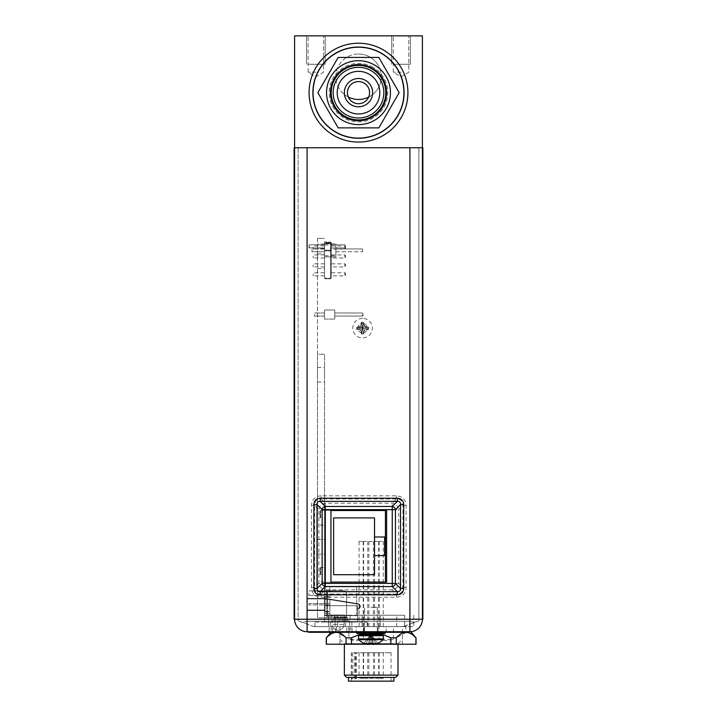 <?xml version="1.0" encoding="UTF-8"?>
<svg xmlns="http://www.w3.org/2000/svg" width="717" height="717" viewBox="0 0 717 717"><rect width="100%" height="100%" fill="white"/><g stroke="black" fill="none" stroke-linecap="round" stroke-linejoin="round"><path stroke-width="0.54" stroke-dasharray="3.58 2.69" d="M422.403 147.756L294.597 147.756L294.597 35.85L422.403 35.85L422.403 147.756L409.909 147.756L422.403 147.756L422.403 619.237L422.403 147.756L422.86 147.756L422.86 607.873L422.403 607.873L422.403 147.756M309.081 92.654A49.419 49.419 0 0 0 358.5 142.074A49.419 49.419 0 0 0 407.919 92.654A49.419 49.419 0 0 0 358.5 43.235A49.419 49.419 0 0 0 309.081 92.654M401.045 35.85L410.366 35.85L401.045 35.85M315.838 35.85L325.159 35.85L315.838 35.85M401.045 72.202L393.319 72.202L401.045 72.202M315.838 72.202L308.113 72.202L315.838 72.202M404.11 92.654A45.61 45.61 0 0 1 358.5 138.264A45.61 45.61 0 0 1 312.89 92.654A45.61 45.61 0 0 1 358.5 47.044A45.61 45.61 0 0 1 404.11 92.654M348.328 97.037A22.72 22.72 0 0 1 358.554 54.026A22.72 22.72 0 0 1 368.637 97.109M358.554 54.026A22.72 22.72 0 0 1 381.283 76.746A22.72 22.72 0 0 1 358.554 99.475A22.72 22.72 0 0 1 335.834 76.746A22.72 22.72 0 0 1 358.554 54.026M401.045 64.252L410.366 64.252L401.045 64.252C391.123 64.252 391.123 64.252 401.045 64.252C410.966 64.252 410.966 64.252 401.045 64.252L410.366 64.252L401.045 64.252C391.123 64.252 391.123 64.252 401.045 64.252C410.966 64.252 410.966 64.252 401.045 64.252M315.838 64.252L325.159 64.252L315.838 64.252C305.917 64.252 305.917 64.252 315.838 64.252C325.76 64.252 325.76 64.252 315.838 64.252L325.159 64.252L315.838 64.252C305.917 64.252 305.917 64.252 315.838 64.252C325.76 64.252 325.76 64.252 315.838 64.252M307.091 147.756L409.909 147.756L298.12 147.756L409.909 147.756L307.091 147.756L307.091 621.281L409.909 621.281L414.372 622.473L409.909 621.281L307.091 621.281L302.628 622.473L307.091 621.281L307.091 147.756L307.091 631.731L409.909 631.731L409.909 619.237L422.403 619.237A12.494 12.494 0 0 1 409.909 631.731L331.406 631.731L330.931 632.295M418.88 147.756L409.909 147.756L418.88 147.756L418.88 620.832L414.372 622.473L418.88 620.832L418.88 147.756M402.981 626.613C406.799 625.224 406.799 625.224 402.981 626.613C406.799 625.224 406.799 625.224 402.981 626.613L414.372 622.473L402.981 626.613L314.019 626.613L402.981 626.613M386.149 631.731L405.822 631.731L386.149 631.731L386.149 626.613L356.179 626.613L386.149 626.613L386.149 631.731L356.179 631.731L386.149 631.731M370.94 631.731L385.146 631.731L370.94 631.731M337.994 631.731L346.858 631.731L337.994 631.731M340.951 631.731L330.895 631.731L340.951 631.731M342.314 631.731L332.258 631.731L342.314 631.731M356.179 631.731L336.515 631.731L356.179 631.731L356.179 626.613L336.515 626.613L356.179 626.613L356.179 631.731M370.94 626.613L378.038 626.613L370.94 626.613M337.994 626.613L346.858 626.613L337.994 626.613M340.951 626.613L331.173 626.613L340.951 626.613M342.314 626.613L352.083 626.613L342.314 626.613M314.019 626.613L298.12 620.832L314.019 626.613M321.091 495.823C315.13 496.263 311.931 499.462 311.492 505.422L311.492 587.626C311.94 593.586 315.139 596.786 321.091 597.225L396.483 597.225C402.434 596.777 405.634 593.577 406.082 587.626L406.082 505.422C405.634 499.462 402.434 496.263 396.483 495.823L321.091 495.823L321.091 498.987C316.869 499.059 314.727 501.21 314.655 505.422L311.492 505.422M298.12 147.756L298.12 620.832L298.12 147.756M311.492 587.626L314.655 587.626L318.868 583.414L325.303 583.414L325.303 589.849A6.928 6.032 45 0 1 318.868 583.414L318.868 509.635L314.655 505.422L314.655 587.626C314.736 591.839 316.878 593.99 321.091 594.061L396.483 594.061C400.695 593.981 402.837 591.839 402.918 587.626L402.918 505.422C402.837 501.201 400.686 499.059 396.483 498.987L321.091 498.987L325.303 503.2L325.303 509.635L318.868 509.635A6.928 6.032 135 0 1 325.303 503.2L392.262 503.2A6.928 6.032 -135 0 1 398.697 509.635L392.262 509.635L392.262 503.2L396.483 498.987L396.483 495.823M396.483 597.225L396.483 594.061L392.262 589.849L392.262 583.414L398.697 583.414A6.928 6.032 -45 0 1 392.262 589.849L325.303 589.849L321.091 594.061L321.091 597.225M406.082 505.422L402.918 505.422L398.697 509.635L398.697 583.414L402.918 587.626L406.082 587.626M386.615 582.079L386.615 510.513L330.949 510.513L330.949 582.079L386.615 582.079M294.597 619.237L294.597 147.756L294.597 619.237L294.597 147.756L294.14 147.756L294.14 619.237L409.909 619.237L409.909 147.756L409.909 621.281L409.909 147.756M362.587 318.393A9.769 9.769 0 0 0 352.818 328.162A9.769 9.769 0 0 0 362.587 337.94A9.769 9.769 0 0 0 372.356 328.162A9.769 9.769 0 0 0 362.587 318.393M362.587 332.903A4.732 4.732 0 0 1 357.855 328.162A4.732 4.732 0 0 1 362.587 323.43A4.732 4.732 0 0 0 357.855 328.162A4.732 4.732 0 0 0 362.587 332.903A4.732 4.732 0 0 0 367.328 328.162A4.732 4.732 0 0 0 362.587 323.43A4.732 4.732 0 0 1 367.328 328.162A4.732 4.732 0 0 1 362.587 332.903M361.377 324.344L361.377 322.238L363.806 322.238L363.806 324.344L364.756 325.993L366.414 326.952L368.52 326.952L368.52 329.381L366.414 329.381L364.756 330.34L363.806 331.989L363.806 334.095L361.377 334.095L361.377 331.989L360.418 330.34L358.769 329.381L356.654 329.381L356.654 326.952L358.769 326.952L360.418 325.993L361.655 324.434L361.655 322.569L362.587 328.162L360.615 326.19L361.637 324.416M361.601 322.462L363.582 322.462L362.587 328.162L361.655 324.434M363.537 324.416L364.568 326.19L366.324 327.23L368.188 327.23L362.587 328.162L363.519 322.569M364.756 325.993L362.587 328.162L366.414 326.952M368.296 327.176L368.296 329.157L366.324 329.103L364.568 330.143L363.519 331.899L363.519 333.763L362.587 328.162L368.188 329.103M366.414 329.381L362.587 328.162L364.756 330.34M363.582 333.871L361.601 333.871L362.587 328.162L363.519 331.899M361.637 331.917L360.615 330.143L358.858 329.103L356.994 329.103L362.587 328.162L361.655 333.763M360.418 330.34L362.587 328.162L358.769 329.381M356.878 329.157L356.878 327.176L358.858 327.23L360.418 325.993M358.769 326.952L362.587 328.162L356.994 327.23M394.484 643.66L344.241 643.66L394.484 643.66M357.765 643.66L397.98 643.66L357.765 643.66M378.988 639.34L348.883 639.34C353.705 640.855 358.527 640.855 363.349 639.34L393.454 639.34C388.632 640.855 383.81 640.855 378.988 639.34L378.988 626.613L393.454 626.613L393.454 639.34M393.454 626.613L363.349 626.613L363.349 639.34M363.349 626.613L378.988 626.613M348.883 626.613L348.883 639.34M404.675 615.258L380.261 615.258L380.261 626.613L362.076 626.613L413.772 626.613L380.261 626.613L380.261 615.258L362.076 615.258L362.076 626.613L328.565 626.613L362.076 626.613L362.076 615.258L337.653 615.258L337.653 626.613L337.653 615.258L328.565 615.258L328.565 626.613L328.565 615.258L404.675 615.258L404.675 626.613M358.383 615.258L396.725 615.258L358.383 615.258M358.383 626.613L396.725 626.613L358.383 626.613M377.984 626.613L374.579 626.613L377.984 626.613M362.461 626.613L359.056 626.613L362.461 626.613M366.62 626.613L363.214 626.613L366.62 626.613M382.143 626.613L378.737 626.613L382.143 626.613M372.302 626.613L368.897 626.613L372.302 626.613M377.984 541.407L374.579 541.407L377.984 541.407M362.461 541.407L359.056 541.407L362.461 541.407M366.62 541.407L363.214 541.407L366.62 541.407M382.143 541.407L378.737 541.407L382.143 541.407M372.302 541.407L368.897 541.407L372.302 541.407M404.684 615.258L404.684 626.613M413.772 615.258L413.772 626.613L413.772 615.258M344.357 675.127L397.98 675.127M346.625 677.404L395.703 677.404M359.809 677.404L393.893 677.404L359.809 677.404M348.444 681.15L393.893 681.15M353.947 681.15L391.052 681.15L353.947 681.15M353.947 652.748L391.052 652.748L353.947 652.748M352.674 652.748L352.674 678.874L351.5 678.874L351.5 652.748M352.674 678.874L351.5 678.874M370.035 652.748L373.44 652.748L370.035 652.748M379.867 652.748L383.281 652.748L379.867 652.748M364.353 652.748L367.758 652.748L364.353 652.748M360.194 652.748L363.6 652.748L360.194 652.748M375.708 652.748L379.123 652.748L375.708 652.748M370.035 678.309L373.44 678.309L370.035 678.309M379.867 678.309L383.281 678.309L379.867 678.309M364.353 678.309L367.758 678.309L364.353 678.309M360.194 678.309L363.6 678.309L360.194 678.309M375.708 678.309L379.123 678.309L375.708 678.309M326.289 644.224L396.259 644.224L396.259 637.825L390.846 637.825C377.725 630.539 364.603 630.539 351.491 637.825L346.078 637.825L337.976 632.582M366.853 644.224L369.47 644.224M372.41 644.224L375.027 644.224M416.039 644.224L396.259 644.224M371.164 644.224L402.407 644.224L371.164 644.224M371.164 631.731L402.407 631.731L371.164 631.731M410.931 631.731L331.406 631.731M416.039 637.825L415.932 644.224M413.799 635.8L410.895 633.747M409.317 633.021L407.83 632.582M406.288 632.412L396.259 637.825M336.434 632.412L334.247 632.645M332.473 633.236L330.474 634.33M328.592 635.746L326.289 637.825M360.293 634.124L381.632 633.998M390.846 644.224L390.846 637.825M351.491 644.224L351.491 637.825M346.078 644.224L346.078 637.825M326.396 644.224L326.396 637.825M358.5 638.892L358.5 635.71L383.38 635.71L358.5 635.71L383.38 635.71L383.38 638.892L358.5 638.892L370.94 638.892L358.5 638.892L358.823 639.681L383.057 639.681L370.94 639.681L383.057 639.681L383.38 638.892M377.787 643.31A16.876 16.876 0 0 1 375.708 644.072L371.809 635.71L375.708 643.31L377.787 643.31L373.369 643.31L377.787 643.31L373.369 643.31L375.708 643.31L375.708 644.072A16.581 14.358 90 0 1 373.369 644.44A16.581 8.29 90 0 1 372.015 644.072L372.015 643.283L370.94 643.31L372.015 643.283L372.015 644.072A16.581 8.29 90 0 0 373.369 644.44A16.581 14.358 90 0 0 375.708 644.072A16.876 16.876 0 0 0 377.787 643.31L377.787 643.31A16.876 16.876 0 0 1 375.708 644.072A16.581 14.358 90 0 1 373.369 644.44A16.581 8.29 90 0 1 372.015 644.072L371.137 635.71L372.204 635.71L371.137 635.71L372.015 644.072L372.015 643.31L373.369 643.31L373.369 644.44L371.388 635.71L373.369 643.31L369.864 643.283L370.743 635.71L370.071 635.71L370.743 635.71L369.864 643.31L368.511 643.31L369.864 643.31L370.743 635.71L369.864 643.283L370.94 643.31L369.864 643.283L370.743 635.71L369.864 644.072A16.581 8.29 -90 0 1 368.511 644.44A16.581 14.358 -90 0 1 366.172 644.072A16.876 16.876 0 0 1 364.093 643.31L368.511 643.31L370.501 635.71L369.676 635.71L370.501 635.71L368.511 643.31L366.172 643.31L370.071 635.71L366.172 643.31L364.093 643.31A16.876 16.876 0 0 0 366.172 644.072A16.581 14.358 -90 0 0 368.511 644.44A16.581 8.29 -90 0 0 369.864 644.072L369.864 643.31L369.864 644.072A16.581 8.29 -90 0 1 368.511 644.44A16.581 14.358 -90 0 1 366.172 644.072A16.876 16.876 0 0 1 364.093 643.31L366.172 643.31L366.172 644.072L366.172 643.31L368.511 643.31L368.511 644.44L368.511 643.31L369.864 643.31L369.864 644.072L369.864 643.31L368.511 643.31L370.501 635.71L368.511 643.31L366.172 643.31L370.071 635.71L366.172 643.31L364.093 643.31M364.03 643.283L369.676 635.71L364.03 643.283M377.85 643.283L371.809 635.71L377.85 643.283M356.743 632.295L356.743 633.434L385.146 633.434L356.743 633.434L385.146 633.434L385.146 632.295M370.94 607.308L377.303 607.308L370.94 607.308M375.708 643.31L371.809 635.71L375.708 643.31M373.369 643.31L371.388 635.71L373.369 643.31L372.015 643.31L371.137 635.71L372.015 644.072L372.015 643.31L373.369 643.31M369.864 643.31L370.743 635.71L369.864 643.283M368.511 643.31L368.511 644.44L368.511 643.31M366.172 643.31L366.172 644.072L366.172 643.31M347.853 111.099A21.304 21.304 0 0 1 340.055 82.007A21.304 21.304 0 0 1 369.147 74.209A21.304 21.304 0 0 1 376.945 103.302A21.304 21.304 0 0 1 347.853 111.099A21.304 21.304 0 0 0 376.945 103.302A21.304 21.304 0 0 0 369.147 74.209A21.304 21.304 0 0 0 340.055 82.007A21.304 21.304 0 0 0 347.853 111.099A21.304 21.304 0 0 1 340.055 82.007A21.304 21.304 0 0 1 369.147 74.209A21.304 21.304 0 0 1 376.945 103.302A21.304 21.304 0 0 1 347.853 111.099A21.304 21.304 0 0 0 376.945 103.302A21.304 21.304 0 0 0 369.147 74.209A21.304 21.304 0 0 0 340.055 82.007A21.304 21.304 0 0 0 347.853 111.099M351.429 104.906A14.143 14.143 0 0 1 346.248 85.583A14.143 14.143 0 0 1 365.571 80.403A14.143 14.143 0 0 1 370.752 99.726A14.143 14.143 0 0 1 351.429 104.906A14.143 14.143 0 0 0 370.752 99.726A14.143 14.143 0 0 0 365.571 80.403A14.143 14.143 0 0 0 346.248 85.583A14.143 14.143 0 0 0 351.429 104.906A14.143 14.143 0 0 1 346.248 85.583A14.143 14.143 0 0 1 365.571 80.403A14.143 14.143 0 0 1 370.752 99.726A14.143 14.143 0 0 1 351.429 104.906M345.836 114.595A25.337 25.337 0 0 0 380.44 105.318A25.337 25.337 0 0 0 371.164 70.714A25.337 25.337 0 0 1 380.44 105.318A25.337 25.337 0 0 1 345.836 114.595A25.337 25.337 0 0 1 336.56 79.99A25.337 25.337 0 0 1 371.164 70.714A25.337 25.337 0 0 0 336.56 79.99A25.337 25.337 0 0 0 345.836 114.595A25.337 25.337 0 0 0 380.44 105.318A25.337 25.337 0 0 0 371.164 70.714A25.337 25.337 0 0 0 336.56 79.99A25.337 25.337 0 0 0 345.836 114.595A25.337 25.337 0 0 0 380.44 105.318A25.337 25.337 0 0 0 371.164 70.714A25.337 25.337 0 0 0 336.56 79.99A25.337 25.337 0 0 0 345.836 114.595A25.337 25.337 0 0 1 336.56 79.99A25.337 25.337 0 0 1 371.164 70.714A25.337 25.337 0 0 1 380.44 105.318A25.337 25.337 0 0 1 345.836 114.595A25.337 25.337 0 0 0 380.44 105.318A25.337 25.337 0 0 0 371.164 70.714A25.337 25.337 0 0 0 336.56 79.99A25.337 25.337 0 0 0 345.836 114.595A25.337 25.337 0 0 0 380.44 105.318A25.337 25.337 0 0 0 371.164 70.714A25.337 25.337 0 0 0 336.56 79.99A25.337 25.337 0 0 0 345.836 114.595M344.868 116.271A27.264 27.264 0 0 0 382.116 106.286A27.264 27.264 0 0 0 372.132 69.038A27.264 27.264 0 0 1 382.116 106.286A27.264 27.264 0 0 1 344.868 116.271A27.264 27.264 0 0 1 334.884 79.022A27.264 27.264 0 0 1 372.132 69.038A27.264 27.264 0 0 0 334.884 79.022A27.264 27.264 0 0 0 344.868 116.271A27.264 27.264 0 0 1 334.884 79.022A27.264 27.264 0 0 1 372.132 69.038A27.264 27.264 0 0 1 382.116 106.286A27.264 27.264 0 0 1 344.868 116.271M342.52 120.331A31.951 31.951 0 0 0 386.176 108.634A31.951 31.951 0 0 0 374.48 64.987A31.951 31.951 0 0 1 386.176 108.634A31.951 31.951 0 0 1 342.52 120.331A31.951 31.951 0 0 1 330.824 76.674A31.951 31.951 0 0 1 374.48 64.987A31.951 31.951 0 0 0 330.824 76.674A31.951 31.951 0 0 0 342.52 120.331A31.951 31.951 0 0 1 330.824 76.674A31.951 31.951 0 0 1 374.48 64.987A31.951 31.951 0 0 1 386.176 108.634A31.951 31.951 0 0 1 342.52 120.331M338.164 57.432L378.836 57.432L399.163 92.654L378.836 127.877L338.164 127.877L317.837 92.654L338.164 57.432L317.837 92.654L338.164 127.877L378.836 127.877L399.163 92.654L378.836 57.432L338.164 57.432L317.837 92.654L338.164 127.877L378.836 127.877L399.163 92.654L378.836 57.432L338.164 57.432M335.78 132.009A45.44 45.44 0 0 1 319.146 69.934A45.44 45.44 0 0 1 381.22 53.3A45.44 45.44 0 0 1 397.854 115.374A45.44 45.44 0 0 1 335.78 132.009A45.44 45.44 0 0 0 397.854 115.374A45.44 45.44 0 0 0 381.22 53.3A45.44 45.44 0 0 0 319.146 69.934A45.44 45.44 0 0 0 335.78 132.009A45.44 45.44 0 0 0 397.854 115.374A45.44 45.44 0 0 0 381.22 53.3A45.44 45.44 0 0 0 319.146 69.934A45.44 45.44 0 0 0 335.78 132.009M373.127 67.317A29.254 29.254 0 0 0 333.163 78.028A29.254 29.254 0 0 0 343.873 117.991A29.254 29.254 0 0 0 383.837 107.281A29.254 29.254 0 0 0 373.127 67.317A29.254 29.254 0 0 1 383.837 107.281A29.254 29.254 0 0 1 343.873 117.991A29.254 29.254 0 0 1 333.163 78.028A29.254 29.254 0 0 1 373.127 67.317M364.039 83.064A11.078 11.078 0 0 0 348.91 87.115A11.078 11.078 0 0 0 352.961 102.244A11.078 11.078 0 0 0 368.09 98.193A11.078 11.078 0 0 0 364.039 83.064A11.078 11.078 0 0 1 368.09 98.193A11.078 11.078 0 0 1 352.961 102.244A11.078 11.078 0 0 1 348.91 87.115A11.078 11.078 0 0 1 364.039 83.064A11.078 11.078 0 0 1 368.09 98.193A11.078 11.078 0 0 1 352.961 102.244A11.078 11.078 0 0 1 348.91 87.115A11.078 11.078 0 0 1 364.039 83.064M344.465 116.97A28.08 28.08 0 0 1 334.185 78.619A28.08 28.08 0 0 1 372.535 68.339A28.08 28.08 0 0 1 382.815 106.69A28.08 28.08 0 0 1 344.465 116.97A28.08 28.08 0 0 0 382.815 106.69A28.08 28.08 0 0 0 372.535 68.339A28.08 28.08 0 0 1 382.815 106.69A28.08 28.08 0 0 1 344.465 116.97A28.08 28.08 0 0 1 334.185 78.619A28.08 28.08 0 0 1 372.535 68.339A28.08 28.08 0 0 0 334.185 78.619A28.08 28.08 0 0 0 344.465 116.97M408.547 631.731L369.578 631.731L408.547 631.731L408.547 632.295L328.395 632.295L408.547 632.295L408.547 631.731L408.547 632.295L355.489 632.295L371.056 632.295L355.489 632.295L355.489 631.731L371.056 631.731L355.489 631.731L355.489 632.295L311.976 632.295L311.976 631.731L308.57 631.731L355.489 631.731L355.489 632.295M369.578 631.731L328.395 631.731L369.578 631.731L369.578 632.295L369.578 631.731M355.489 631.731L386.615 631.731L386.615 632.295L371.056 632.295L386.615 632.295L386.615 631.731L371.056 631.731L405.141 631.731L311.976 631.731M328.852 631.731L347.136 631.731L328.852 631.731L328.852 632.295L347.136 632.295L328.852 632.295L328.852 631.731M342.314 632.295L332.258 632.295L342.314 632.295M308.57 631.731L308.57 632.295L311.976 632.295M340.951 632.295L330.895 632.295L340.951 632.295M347.136 632.295L347.136 631.731L347.136 632.295M422.86 607.873L422.86 619.237L422.403 619.237L422.403 607.873M317.488 238.411L317.488 354.297L324.532 354.297L324.532 617.866L317.488 617.866L317.488 354.297L324.532 354.297L324.532 617.866L317.488 617.866L317.488 238.411L324.532 238.411L317.488 238.411M317.488 261.14L317.488 253.863L317.488 261.14M317.488 546.865L317.488 554.133L317.488 546.865M317.488 374.749L317.488 367.471L317.488 374.749M317.488 246.37L317.488 244.094L317.488 246.37M324.532 261.14L324.532 253.863L324.532 261.14M324.532 546.865L324.532 554.133L324.532 546.865M324.532 374.749L324.532 367.471L324.532 374.749M324.532 246.37L324.532 244.094L324.532 246.37M324.532 256.874L324.532 243.816L324.532 256.874L335.888 256.874L335.888 243.816L335.888 256.874L324.532 256.874M324.532 248.924L324.532 251.766L324.532 248.924L324.532 251.766L324.532 248.924L312.029 248.924L312.029 251.766L312.029 248.924L312.029 251.766L312.029 248.924L324.532 248.924M324.532 251.766L312.029 251.766L324.532 251.766M324.532 255.745L335.888 255.745M335.888 248.924L335.888 251.766L335.888 248.924L335.888 251.766L335.888 248.924L362.587 248.924L362.587 251.766L362.587 248.924L362.587 251.766L362.587 248.924L335.888 248.924M335.888 251.766L362.587 251.766L335.888 251.766M324.532 244.945L335.888 244.945M324.532 243.816L335.888 243.816L324.532 243.816M331.433 591.274L331.433 590.602L326.8 590.602L326.8 617.866L346.571 617.866L346.571 616.817L327.544 616.817L327.544 591.274L331.433 591.274L331.433 590.602L326.8 590.602L326.8 617.866L346.571 617.866L346.571 616.817L327.544 616.817L327.544 591.274L331.433 591.274L331.433 590.602L324.532 590.602L329.417 590.602L324.532 590.602L324.532 594.008L327.373 594.008L324.532 594.008L326.477 594.008L326.477 590.602L326.477 594.008L327.373 594.008L326.8 594.008L326.8 590.602L324.532 590.602L324.532 594.008L327.373 594.008L324.532 594.008L326.8 594.008L326.8 590.602L326.8 617.866L326.8 590.602L326.8 615.034L344.411 615.034L324.532 615.034L326.8 615.034L326.8 617.866L346.571 617.866L346.571 592.878L344.294 590.602L326.8 590.602L326.8 615.034L324.532 615.034L324.532 617.866L346.571 617.866L346.571 592.878L344.294 590.602L346.571 592.878L344.294 590.602L324.532 590.602L324.532 594.008L326.477 594.008L326.477 590.602L329.417 590.602L324.532 590.602L324.532 594.008L327.373 594.008L326.477 594.008L326.477 590.602L324.532 590.602L324.532 594.008L324.532 590.602L324.532 594.008L324.532 590.602L326.8 590.602L326.8 617.866L324.532 617.866L344.411 617.866L326.8 617.866L326.8 615.034L324.532 615.034L324.532 617.866L324.532 615.034L324.532 617.866L326.8 617.866L326.8 615.034L344.411 615.034L326.8 615.034L326.8 617.866L346.571 617.866L346.571 616.817L327.544 616.817L327.544 591.274L331.433 591.274L331.433 590.602L326.8 590.602L326.8 617.866L346.571 617.866L346.571 616.817L327.544 616.817L327.544 591.274L331.433 591.274M344.07 624.453L344.411 615.034L326.8 615.034L326.8 617.866L346.571 617.866L346.571 592.878L346.571 617.866L324.532 617.866L344.411 617.866L326.8 617.866L326.8 615.034L326.8 617.866L326.8 615.034L344.411 615.034L324.532 615.034L326.8 615.034L326.8 617.866L326.8 615.034L324.532 615.034L324.532 617.866L324.532 615.034L324.532 617.866L324.532 615.034L344.411 615.034L331.684 615.034L344.411 615.034L344.07 624.453L332.034 624.453L331.684 615.034L332.034 624.453L344.07 624.453A6.023 6.023 0 0 1 338.048 630.252A6.023 6.023 0 0 1 332.034 624.453A6.023 6.023 0 0 0 338.048 630.252A6.023 6.023 0 0 0 344.07 624.453M324.989 600.882L324.989 611.395L324.989 597.082L328.736 596.965A0.565 0.565 0 0 0 328.162 596.401L325.097 596.401A0.565 0.565 0 0 0 324.532 596.965L324.532 600.882L324.989 600.882L324.989 597.082L324.989 611.395L328.736 611.511A0.565 0.565 0 0 1 328.162 612.076L325.097 612.076A0.565 0.565 0 0 1 324.532 611.511L324.532 607.586L324.989 607.586L324.989 611.395L324.989 597.082L328.736 597.082L324.989 597.082L324.989 600.882L324.989 597.082L328.736 596.965A0.565 0.565 0 0 0 328.162 596.401A0.565 0.565 0 0 1 328.736 596.965A0.565 0.565 0 0 0 328.162 596.401L325.097 596.401A0.565 0.565 0 0 0 324.532 596.965L324.532 600.882L324.989 600.882M324.989 607.586L324.989 611.395L328.736 611.395L324.989 611.395L324.989 607.586L324.989 611.395L328.736 611.511A0.565 0.565 0 0 1 328.162 612.076A0.565 0.565 0 0 0 328.736 611.511A0.565 0.565 0 0 1 328.162 612.076L325.097 612.076A0.565 0.565 0 0 1 324.532 611.511L324.532 607.586L324.989 607.586M324.532 596.965A0.565 0.565 0 0 1 325.097 596.401L328.162 596.401L325.097 596.401A0.565 0.565 0 0 0 324.532 596.965L324.532 600.882L324.532 596.965M324.532 611.511A0.565 0.565 0 0 0 325.097 612.076L328.162 612.076L325.097 612.076A0.565 0.565 0 0 1 324.532 611.511L324.532 607.586L324.532 611.511M324.756 601.393L324.989 607.075L324.756 601.393M324.532 309.986L324.532 319.074L324.532 309.986L334.758 309.986L334.758 319.074L334.758 309.986L324.532 309.986M324.532 314.53L324.532 316.098L324.532 314.53M324.532 319.074L334.758 319.074L324.532 319.074M334.758 314.53L334.758 316.063L334.758 314.53M362.363 314.53L362.363 316.063L362.363 314.53M363.161 314.53L363.161 315.274L363.161 314.53M314.306 314.53L314.306 316.098L314.306 314.53M344.294 590.602L326.8 590.602L344.294 590.602M385.423 510.513L324.532 510.28L324.532 582.312L385.423 582.312L385.423 510.28L324.532 510.28L324.532 582.312L385.423 582.079M324.532 574.702L324.532 567.425L324.532 574.702M324.532 517.898L324.532 510.621L324.532 517.898M374.516 555.612L384.617 555.612L384.617 536.979L374.516 536.979M374.516 574.702L374.516 517.898L333.62 517.898L333.62 574.702L374.516 574.702M320.669 574.702L320.669 567.425L320.669 574.702M320.096 574.702L320.096 567.998L320.096 574.702M320.096 517.898L320.096 511.194L320.096 517.898M320.669 517.898L320.669 510.621L320.669 517.898M357.595 605.713L324.532 605.713L357.595 605.713L357.595 622.069L324.532 622.069L357.595 622.069L324.532 622.069L357.595 622.069L324.532 622.069L357.595 622.069L357.595 605.713L324.532 605.713L324.532 622.069L324.532 605.713L357.595 605.713L357.595 622.069L357.595 605.713L324.532 605.713L324.532 622.069L324.532 605.713L357.595 605.713L357.595 622.069L357.595 605.713M324.532 610.534L324.532 610.033L324.532 610.534L324.532 610.033L324.532 610.534L324.532 610.033L324.532 610.534L307.485 610.534L307.485 610.033L307.485 610.534L307.485 610.033L307.485 610.534L307.485 610.033L307.485 610.534L307.485 610.033L307.485 610.534L307.485 610.033L307.485 610.534L307.485 610.033L307.485 610.534L307.485 610.033L307.485 610.534L307.485 610.033L307.485 610.534L307.485 610.033L307.485 610.534L324.532 610.534L307.485 610.534L324.532 610.534L307.485 610.534L324.532 610.534L324.532 610.033L307.485 610.033L324.532 610.033L307.485 610.033L324.532 610.033L307.485 610.033L324.532 610.033L324.532 610.534L324.532 610.033L324.532 610.534L324.532 610.033L324.532 610.534L307.485 610.534L324.532 610.534L307.485 610.534L324.532 610.534L307.485 610.534L324.532 610.534L324.532 610.033L307.485 610.033L324.532 610.033L307.485 610.033L324.532 610.033L307.485 610.033L324.532 610.033L324.532 610.534L324.532 610.033L324.532 610.534L324.532 610.033L324.532 610.534L307.485 610.534L324.532 610.534M357.595 608.67L357.595 609.118A2.725 2.725 0 0 0 360.301 606.618A2.725 2.725 0 0 0 358.025 603.705L325.572 598.444L307.485 598.444L325.572 598.444L307.485 598.444L325.572 598.444L307.485 598.444L325.572 598.444L307.485 598.444L325.572 598.444L307.485 598.444L325.572 598.444L307.485 598.444L325.572 598.444L307.485 598.444L325.572 598.444L307.485 598.444L325.572 598.444L307.485 598.444L325.572 598.444L358.025 603.705A2.725 2.725 0 0 1 360.301 606.618A2.725 2.725 0 0 1 357.595 609.118A2.725 2.725 0 0 0 360.301 606.618A2.725 2.725 0 0 0 358.025 603.705A2.725 2.725 0 0 1 360.301 606.618A2.725 2.725 0 0 1 357.595 609.118A2.725 2.725 0 0 0 360.301 606.618A2.725 2.725 0 0 0 358.025 603.705A2.725 2.725 0 0 1 360.301 606.618A2.725 2.725 0 0 1 357.595 609.118A2.725 2.725 0 0 0 360.301 606.618A2.725 2.725 0 0 0 358.025 603.705A2.725 2.725 0 0 1 360.301 606.618A2.725 2.725 0 0 1 357.595 609.118A2.725 2.725 0 0 0 360.301 606.618A2.725 2.725 0 0 0 358.025 603.705A2.725 2.725 0 0 1 360.301 606.618A2.725 2.725 0 0 1 357.595 609.118A2.725 2.725 0 0 0 360.301 606.618A2.725 2.725 0 0 0 358.025 603.705A2.725 2.725 0 0 1 360.301 606.618A2.725 2.725 0 0 1 357.595 609.118A2.725 2.725 0 0 0 360.301 606.618A2.725 2.725 0 0 0 358.025 603.705A2.725 2.725 0 0 1 360.301 606.618A2.725 2.725 0 0 1 357.595 609.118A2.725 2.725 0 0 0 360.301 606.618A2.725 2.725 0 0 0 358.025 603.705A2.725 2.725 0 0 1 360.301 606.618A2.725 2.725 0 0 1 357.595 609.118A2.725 2.725 0 0 0 360.301 606.618A2.725 2.725 0 0 0 358.025 603.705A2.725 2.725 0 0 1 360.301 606.618A2.725 2.725 0 0 1 357.595 609.118L357.595 608.67A2.276 2.276 0 0 0 359.862 606.582A2.276 2.276 0 0 0 357.953 604.153L325.536 598.892L307.485 598.892L325.536 598.892L307.485 598.892L325.536 598.892L307.485 598.892L325.536 598.892L307.485 598.892L325.536 598.892L307.485 598.892L325.536 598.892L307.485 598.892L325.536 598.892L307.485 598.892L325.536 598.892L307.485 598.892L325.536 598.892L307.485 598.892L325.536 598.892L357.953 604.153A2.276 2.276 0 0 1 359.862 606.582A2.276 2.276 0 0 1 357.595 608.67A2.276 2.276 0 0 0 359.862 606.582A2.276 2.276 0 0 0 357.953 604.153A2.276 2.276 0 0 1 359.862 606.582A2.276 2.276 0 0 1 357.595 608.67A2.276 2.276 0 0 0 359.862 606.582A2.276 2.276 0 0 0 357.953 604.153A2.276 2.276 0 0 1 359.862 606.582A2.276 2.276 0 0 1 357.595 608.67L357.595 608.67A2.276 2.276 0 0 0 359.862 606.582A2.276 2.276 0 0 0 357.953 604.153A2.276 2.276 0 0 1 359.862 606.582A2.276 2.276 0 0 1 357.595 608.67A2.276 2.276 0 0 0 359.862 606.582A2.276 2.276 0 0 0 357.953 604.153A2.276 2.276 0 0 1 359.862 606.582A2.276 2.276 0 0 1 357.595 608.67A2.276 2.276 0 0 0 359.862 606.582A2.276 2.276 0 0 0 357.953 604.153A2.276 2.276 0 0 1 359.862 606.582A2.276 2.276 0 0 1 357.595 608.67L357.595 608.67A2.276 2.276 0 0 0 359.862 606.582A2.276 2.276 0 0 0 357.953 604.153A2.276 2.276 0 0 1 359.862 606.582A2.276 2.276 0 0 1 357.595 608.67A2.276 2.276 0 0 0 359.862 606.582A2.276 2.276 0 0 0 357.953 604.153A2.276 2.276 0 0 1 359.862 606.582A2.276 2.276 0 0 1 357.595 608.67A2.276 2.276 0 0 0 359.862 606.582A2.276 2.276 0 0 0 357.953 604.153A2.276 2.276 0 0 1 359.862 606.582A2.276 2.276 0 0 1 357.595 608.67M341.059 622.069L330.268 622.069L341.059 622.069M341.059 620.94L349.582 620.94L341.059 620.94M340.754 620.94L345.89 620.94L340.754 620.94L340.754 617.525L335.628 617.525L345.89 617.525L340.754 617.525M335.628 620.94L335.628 617.525M345.89 620.94L345.89 617.525M342.359 620.94L342.359 617.525L342.359 620.94M339.15 620.94L339.15 617.525L339.15 620.94M347.557 620.94L333.961 620.94L347.557 620.94L347.557 617.525L333.961 617.525L347.557 617.525L347.557 620.94L343.99 620.94L343.99 617.525L333.961 617.525L343.99 617.525L343.99 620.94L343.99 617.525L343.99 620.94L333.961 620.94L333.961 617.525L333.961 620.94L347.557 620.94M324.532 605.713L324.532 622.069L324.532 605.713M343.99 620.94L343.99 617.525L343.99 620.94M333.961 620.94L333.961 617.525L333.961 620.94M324.532 610.033L307.485 610.033L324.532 610.033M324.532 615.598L356.681 615.598L329.874 615.598L329.874 613.555L324.532 613.555L329.874 613.555L329.874 615.598L329.874 599.242L324.532 599.242L324.532 595.038L324.532 599.242L324.532 595.038L324.532 599.242L329.874 599.242L329.874 586.282L329.874 615.598L324.532 615.598L324.532 613.555L324.532 615.598M342.368 615.598L350.21 615.598L342.368 615.598M329.874 603.553L329.874 604.915L329.874 603.553L329.874 604.915L329.874 603.553L308.857 603.553L308.857 604.915L308.857 603.553L308.857 604.915L308.857 603.553L329.874 603.553M324.532 591.113L324.532 586.282L324.532 591.113M308.857 593.102L308.857 595.316L308.857 593.102M324.532 586.282L356.681 586.282L324.532 586.282M356.681 615.598L356.681 586.282L356.681 615.598M324.532 599.242L329.874 599.242L324.532 599.242M329.874 604.915L308.857 604.915L329.874 604.915M342.368 631.955L349.071 631.955L342.368 631.955M324.532 278.062L324.532 243.072L324.532 278.062L330.895 278.402L324.532 278.062M324.532 263.82L324.532 266.939L324.532 263.82L313.168 263.82L313.168 266.939L313.168 263.82M324.532 254.876L324.532 258.003L324.532 254.876L313.168 254.876L313.168 258.003L313.168 254.876M324.532 245.967L324.532 249.041L324.532 245.967L313.168 245.967L313.168 249.041L313.168 245.967M324.532 272.783L324.532 275.848L324.532 272.783L313.168 272.783L313.168 275.848L313.168 272.783M324.532 266.939L313.168 266.939M324.532 258.003L313.168 258.003M324.532 249.041L313.168 249.041M324.532 275.848L313.168 275.848M330.555 278.743L324.532 278.743L330.555 278.743L331.236 278.062L331.236 243.753L330.555 243.072L324.532 243.072L330.895 243.413L324.532 243.753L330.555 243.753L330.555 278.062L330.555 243.753L331.236 243.753L331.236 278.062L330.555 278.743M331.236 263.847L331.236 266.912L331.236 263.847L344.868 263.847L344.868 266.912L344.868 263.847L345.549 264.528L345.549 266.231L344.868 266.912L331.236 266.912M331.236 254.902L331.236 257.977L331.236 254.902L344.868 254.902L344.868 257.977L344.868 254.902L345.549 255.584L345.549 257.295L344.868 257.977L331.236 257.977M331.236 272.783L331.236 275.848L331.236 272.783L344.868 272.783L344.868 275.848L344.868 272.783L345.549 273.464L345.549 275.167L344.868 275.848L331.236 275.848M331.236 245.967L331.236 249.041L331.236 245.967L344.868 245.967L344.868 249.041L344.868 245.967L345.549 246.648L345.549 248.36L344.868 249.041L331.236 249.041M345.549 266.231L345.549 264.528M345.549 257.295L345.549 255.584M345.549 275.167L345.549 273.464M345.549 248.36L345.549 246.648M324.532 241.826L324.532 242.507L324.532 241.826L330.895 242.167L324.532 241.826M324.532 242.507L324.532 250.914L324.532 242.507L331.236 242.507L324.532 242.507M309.538 246.37L309.538 247.903L309.538 246.37M308.857 246.37L308.857 245.519L308.857 246.37M330.555 250.233L324.532 250.233L330.555 250.233L330.555 242.507L330.895 250.574L324.532 250.914L330.555 250.914L330.555 250.233M331.236 250.233L331.236 242.507L331.236 250.233M331.236 246.37L331.236 247.903L331.236 246.37M344.868 246.37L344.868 247.903L344.868 246.37M345.549 246.37L345.549 247.222L345.549 246.37M314.933 622.069L367.194 622.069L314.933 622.069L314.933 626.613L367.194 626.613L314.933 626.613L314.933 622.069M367.194 622.069L367.194 626.613L367.194 622.069M341.059 626.613L330.268 626.613L341.059 626.613M325.303 509.635L392.262 509.635L392.262 583.414L325.303 583.414L325.303 509.635M422.403 619.237A12.494 12.494 0 0 1 409.909 631.731M354.243 678.874L354.243 652.748M355.632 678.874L355.632 652.748M356.224 678.874L356.224 652.748M355.417 678.874L355.417 652.748M361.225 635.71L360.319 634.796L381.561 634.796L360.319 634.796L381.561 634.796L380.655 635.71M381.561 634.796L381.561 634.339L360.319 634.339L381.561 634.339L360.319 634.339L359.405 633.434M405.141 631.731L405.141 632.295M294.14 607.873L294.597 607.873M393.319 72.202L393.319 35.85L393.319 72.202L401.045 76.844L408.771 72.202L408.771 35.85L408.771 72.202L401.045 76.844L393.319 72.202M308.113 72.202L308.113 35.85L308.113 72.202L315.838 76.844L323.564 72.202L323.564 35.85L323.564 72.202L315.838 76.844L308.113 72.202M391.733 64.252L391.733 35.85L391.733 64.252M410.366 64.252L410.366 35.85L410.366 64.252M306.526 64.252L306.526 35.85L306.526 64.252M325.159 64.252L325.159 35.85L325.159 64.252M405.822 625.582L405.822 631.731M378.038 631.731L378.038 626.613L378.038 631.731M363.842 631.731L363.842 626.613L363.842 631.731M346.858 631.731L346.858 626.613L346.858 631.731M329.13 631.731L329.13 626.613L329.13 631.731M331.173 626.613L331.173 631.731M350.721 626.613L350.721 631.731M352.083 631.731L352.083 626.613M332.545 631.731L332.545 626.613M336.515 626.613L336.515 631.731M398.096 643.66L402.407 639.34L402.407 626.613M339.921 626.613L339.921 639.34L344.241 643.66M345.603 626.613L345.603 615.258M396.725 626.613L396.725 615.258M379.123 626.613L379.123 541.407M374.579 626.613L374.579 541.407M363.6 626.613L363.6 541.407M359.056 626.613L359.056 541.407M367.758 626.613L367.758 541.407M363.214 626.613L363.214 541.407M383.281 626.613L383.281 541.407M378.737 626.613L378.737 541.407M373.44 626.613L373.44 541.407M368.897 626.613L368.897 541.407M397.98 643.66L397.98 644.224M344.357 643.66L344.357 644.224M391.052 681.15L391.052 652.748M351.285 681.15L351.285 652.748M373.44 652.748L373.44 678.309M368.897 652.748L368.897 678.309M383.281 652.748L383.281 678.309M378.737 652.748L378.737 678.309M367.758 652.748L367.758 678.309M363.214 652.748L363.214 678.309M363.6 652.748L363.6 678.309M359.056 652.748L359.056 678.309M379.123 652.748L379.123 678.309M374.579 652.748L374.579 678.309M356.259 678.874L356.259 652.748M402.407 644.224L402.407 631.731M339.921 644.224L339.921 631.731M377.868 643.31A16.912 16.912 0 0 0 383.057 639.681M358.823 639.681A16.912 16.912 0 0 0 364.012 643.31M360.319 634.796L360.319 634.339M381.561 634.339L382.475 633.434M377.303 631.731L377.303 607.308L377.303 631.731M364.577 631.731L364.577 607.308L364.577 631.731M352.361 632.295L352.361 631.731M332.258 632.295L332.258 631.731M350.998 632.295L350.998 631.731M330.895 632.295L330.895 631.731M328.395 632.295L328.395 631.731M386.615 631.731L386.615 632.295M317.488 268.409L324.532 268.409M317.488 253.863L324.532 253.863M317.488 554.133L324.532 554.133M317.488 539.596L324.532 539.596M317.488 382.018L324.532 382.018M317.488 367.471L324.532 367.471M324.532 248.638L317.488 248.638M324.532 244.094L317.488 244.094M334.758 316.063L362.363 316.063L363.161 315.274L362.363 316.063L334.758 316.063L362.363 316.063L363.161 315.274M363.161 313.795L362.363 312.997L334.758 312.997L362.363 312.997L363.161 313.795L362.363 312.997L334.758 312.997M324.532 312.97L314.306 312.97M324.532 316.098L314.306 316.098M324.532 312.997L314.306 312.997L324.532 312.997M324.532 316.063L314.306 316.063L324.532 316.063M324.532 581.971L320.669 581.971L320.096 581.397M320.096 567.998L320.669 567.425L324.532 567.425M320.096 511.194L320.669 510.621L324.532 510.621M320.096 524.593L320.669 525.167L324.532 525.167M349.582 622.069L349.582 620.94M332.545 622.069L332.545 620.94M308.857 595.316L324.532 595.316L308.857 595.316M324.532 590.889L308.857 590.889L324.532 590.889M349.071 631.955L350.21 615.598M335.664 631.955L334.525 615.598M324.532 244.838L309.538 244.838L308.857 245.519L309.538 244.838L324.532 244.838L309.538 244.838L308.857 245.519L309.538 244.838L324.532 244.838L309.538 244.838L308.857 245.519M308.857 247.222L309.538 247.903L324.532 247.903L309.538 247.903L308.857 247.222L309.538 247.903L324.532 247.903L309.538 247.903L308.857 247.222L309.538 247.903L324.532 247.903M331.236 247.903L344.868 247.903L345.549 247.222L344.868 247.903L331.236 247.903L344.868 247.903L345.549 247.222L344.868 247.903L331.236 247.903L344.868 247.903L345.549 247.222M345.549 245.519L344.868 244.838L331.236 244.838L344.868 244.838L345.549 245.519L344.868 244.838L331.236 244.838L344.868 244.838L345.549 245.519L344.868 244.838L331.236 244.838M330.268 622.069L330.268 626.613L330.268 622.069M351.85 622.069L351.85 626.613L351.85 622.069"/><path stroke-width="1.08" d="M381.632 633.998L390.846 637.825L396.259 637.825C402.82 630.539 409.38 630.539 415.932 637.825L410.931 631.731L409.909 631.731A12.494 12.494 0 0 0 422.403 619.237L409.909 619.237L409.909 631.731L307.091 631.731A12.494 12.494 0 0 1 294.597 619.237L294.597 147.756L422.403 147.756L422.403 35.85L294.597 35.85L294.597 147.756L294.14 147.756L294.14 607.873L294.597 607.873M309.081 92.654A49.419 49.419 0 0 0 358.5 142.074A49.419 49.419 0 0 0 407.919 92.654A49.419 49.419 0 0 0 358.5 43.235A49.419 49.419 0 0 0 309.081 92.654M312.89 92.654A45.61 45.61 0 0 0 358.5 138.264A45.61 45.61 0 0 0 404.11 92.654A45.61 45.61 0 0 0 358.5 47.044A45.61 45.61 0 0 0 312.89 92.654M368.637 97.109A22.72 22.72 0 0 1 348.328 97.037M386.615 582.079L386.615 510.513L330.949 510.513L330.949 582.079L386.615 582.079M325.303 509.635L325.303 506.471A3.406 2.967 -45 0 0 322.139 509.635L395.425 509.635L395.425 583.414L392.262 583.414L392.262 586.578A3.406 2.967 135 0 0 395.425 583.414L400.534 588.514C400.606 590.7 399.548 591.758 397.37 591.677L397.37 594.841C401.296 594.554 403.411 592.448 403.698 588.514L400.534 588.514L400.534 504.535L403.698 504.535C403.411 500.6 401.296 498.494 397.37 498.207L397.37 501.371C399.557 501.291 400.606 502.348 400.534 504.535L395.425 509.635A3.406 2.967 45 0 0 392.262 506.471L392.262 583.414L322.139 583.414A3.406 2.967 -135 0 0 325.303 586.578L325.303 509.635M317.039 504.535C316.959 502.348 318.016 501.291 320.203 501.371L320.203 498.207C316.269 498.494 314.163 500.6 313.876 504.535L317.039 504.535L322.139 509.635L322.139 583.414L317.039 588.514L313.876 588.514C314.163 592.439 316.269 594.554 320.203 594.841L320.203 591.677C318.016 591.758 316.959 590.7 317.039 588.514L317.039 504.535M294.14 607.873L294.14 619.237L294.597 619.237A12.494 12.494 0 0 0 307.091 631.731L307.091 147.756M422.403 619.237L422.403 147.756L422.86 147.756L422.86 619.237L422.403 619.237M397.98 644.224L397.98 675.127L344.357 675.127L344.357 644.224M397.98 675.127L395.703 677.404L346.625 677.404L344.357 675.127M393.893 677.404L393.893 681.15L348.444 681.15L348.444 677.404M330.931 632.295L326.289 637.825L326.289 644.224L346.078 644.224L346.078 637.825L351.491 637.825L360.293 634.124M366.853 644.224L346.078 644.224M369.47 644.224L372.41 644.224M375.027 644.224L416.039 644.224L416.039 637.825M415.932 644.224L415.932 637.825L413.799 635.8M410.895 633.747L409.317 633.021M407.83 632.582L406.288 632.412M337.976 632.582L336.434 632.412M334.247 632.645L332.473 633.236M330.474 634.33L328.592 635.746M326.289 637.825L326.396 637.825C332.957 630.539 339.517 630.539 346.078 637.825M326.396 644.224L326.396 637.825M351.491 644.224L351.491 637.825M390.846 644.224L390.846 637.825M396.259 644.224L396.259 637.825M358.5 638.892L358.5 635.71L383.38 635.71L383.38 638.892L358.5 638.892L358.823 639.681A16.912 16.912 0 0 0 364.012 643.31M377.787 643.31L377.787 643.31A16.876 16.876 0 0 1 375.708 644.072A16.581 14.358 90 0 1 373.369 644.44A16.581 8.29 90 0 1 372.015 644.072L372.015 643.283L370.886 643.31M364.093 643.31L364.093 643.31A16.876 16.876 0 0 0 366.172 644.072A16.581 14.358 -90 0 0 368.511 644.44A16.581 8.29 -90 0 0 369.864 644.072L369.864 643.283L370.94 643.31M356.743 632.295L356.743 633.434L385.146 633.434L385.146 632.295M345.836 114.595A25.337 25.337 0 0 0 380.44 105.318A25.337 25.337 0 0 0 371.164 70.714A25.337 25.337 0 0 0 336.56 79.99A25.337 25.337 0 0 0 345.836 114.595M364.039 83.064A11.078 11.078 0 0 0 348.91 87.115A11.078 11.078 0 0 0 352.961 102.244A11.078 11.078 0 0 0 368.09 98.193A11.078 11.078 0 0 0 364.039 83.064M344.868 116.271A27.264 27.264 0 0 0 382.116 106.286A27.264 27.264 0 0 0 372.132 69.038A27.264 27.264 0 0 0 334.884 79.022A27.264 27.264 0 0 0 344.868 116.271M342.52 120.331A31.951 31.951 0 0 0 386.176 108.634A31.951 31.951 0 0 0 374.48 64.987A31.951 31.951 0 0 0 330.824 76.674A31.951 31.951 0 0 0 342.52 120.331M338.164 57.432L378.836 57.432L399.163 92.654L378.836 127.877L338.164 127.877L317.837 92.654L338.164 57.432M335.78 132.009A45.44 45.44 0 0 1 319.146 69.934A45.44 45.44 0 0 1 381.22 53.3A45.44 45.44 0 0 1 397.854 115.374A45.44 45.44 0 0 1 335.78 132.009M347.853 111.099A21.304 21.304 0 0 0 376.945 103.302A21.304 21.304 0 0 0 369.147 74.209A21.304 21.304 0 0 0 340.055 82.007A21.304 21.304 0 0 0 347.853 111.099A21.304 21.304 0 0 1 340.055 82.007A21.304 21.304 0 0 1 369.147 74.209A21.304 21.304 0 0 1 376.945 103.302A21.304 21.304 0 0 1 347.853 111.099M351.429 104.906A14.143 14.143 0 0 0 370.752 99.726A14.143 14.143 0 0 0 365.571 80.403A14.143 14.143 0 0 0 346.248 85.583A14.143 14.143 0 0 0 351.429 104.906M372.535 68.339A28.08 28.08 0 0 0 334.185 78.619A28.08 28.08 0 0 0 344.465 116.97A28.08 28.08 0 0 0 382.815 106.69A28.08 28.08 0 0 0 372.535 68.339M408.547 631.731L408.547 632.295L308.57 632.295L308.57 631.731M385.423 582.079L385.423 510.513M384.617 536.979L374.516 536.979L374.516 517.898L333.62 517.898L333.62 574.702L374.516 574.702L374.516 555.612L384.617 555.612L384.617 536.979M374.516 536.979L374.516 555.612M325.303 506.471L392.262 506.471L397.37 501.371L320.203 501.371L325.303 506.471M320.203 498.207L397.37 498.207M294.597 619.237L409.909 619.237L409.909 147.756M397.37 594.841L320.203 594.841M403.698 504.535L403.698 588.514M313.876 588.514L313.876 504.535M397.37 591.677L320.203 591.677L325.303 586.578L392.262 586.578L397.37 591.677M377.868 643.31A16.912 16.912 0 0 0 383.057 639.681L358.823 639.681M361.225 635.71L360.319 634.796L381.561 634.796L380.655 635.71M381.561 634.796L381.561 634.339L360.319 634.339L359.405 633.434M405.141 632.295L405.141 631.731M311.976 632.295L311.976 631.731M422.86 607.873L422.403 607.873M383.057 639.681L383.38 638.892M360.319 634.796L360.319 634.339M381.561 634.339L382.475 633.434"/></g></svg>
